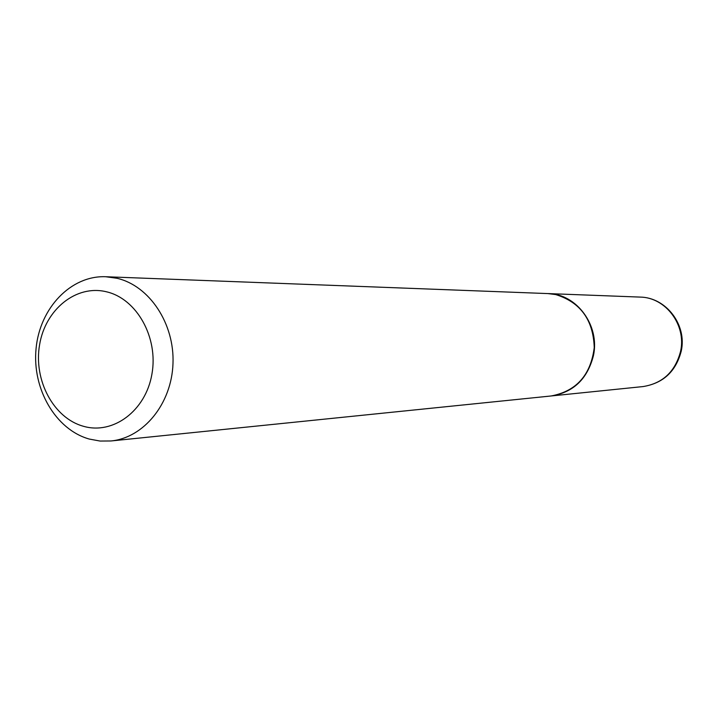 <?xml version="1.0" encoding="UTF-8"?>
<svg xmlns="http://www.w3.org/2000/svg" width="718" height="718" viewBox="0 0 718 718"><rect width="100%" height="100%" fill="white"/><g stroke="black" fill="none" stroke-linecap="round" stroke-linejoin="round"><path stroke-width="1.08" d="M551.236 395.959L551.316 395.95C573.395 392.387 587.423 378.987 593.4 355.751C600.185 325.64 576.617 293.761 548.049 293.581L547.969 293.581M110.967 440.969L551.155 395.968C576.401 391.157 590.761 375.038 594.244 347.602C593.283 319.896 580.44 302.224 555.705 294.568L547.888 293.581L105.725 276.735C70.956 275.29 39.885 307.959 36.088 348.374C31.933 388.725 55.573 429.669 89.31 439.066L100.071 441.049L110.967 440.969C143.708 437.89 171.602 403.758 172.984 363.667C174.662 323.594 149.425 285.719 116.962 278.27L105.725 276.735M83.423 426.277C113.184 434.964 145.727 410.786 151.92 374.132C158.561 337.604 136.824 298.742 106.488 291.795C76.243 284.301 45.297 309.422 39.571 344.864C33.414 380.199 53.554 418.118 83.423 426.277M640.133 297.09C666.187 297.351 687.279 325.128 681.202 351.264C675.862 371.556 663.118 383.322 642.987 386.58C662.696 383.412 675.225 371.691 680.556 351.398C686.614 325.11 665.658 297.279 640.133 297.09L548.049 293.581M642.987 386.58L551.316 395.95"/></g></svg>
